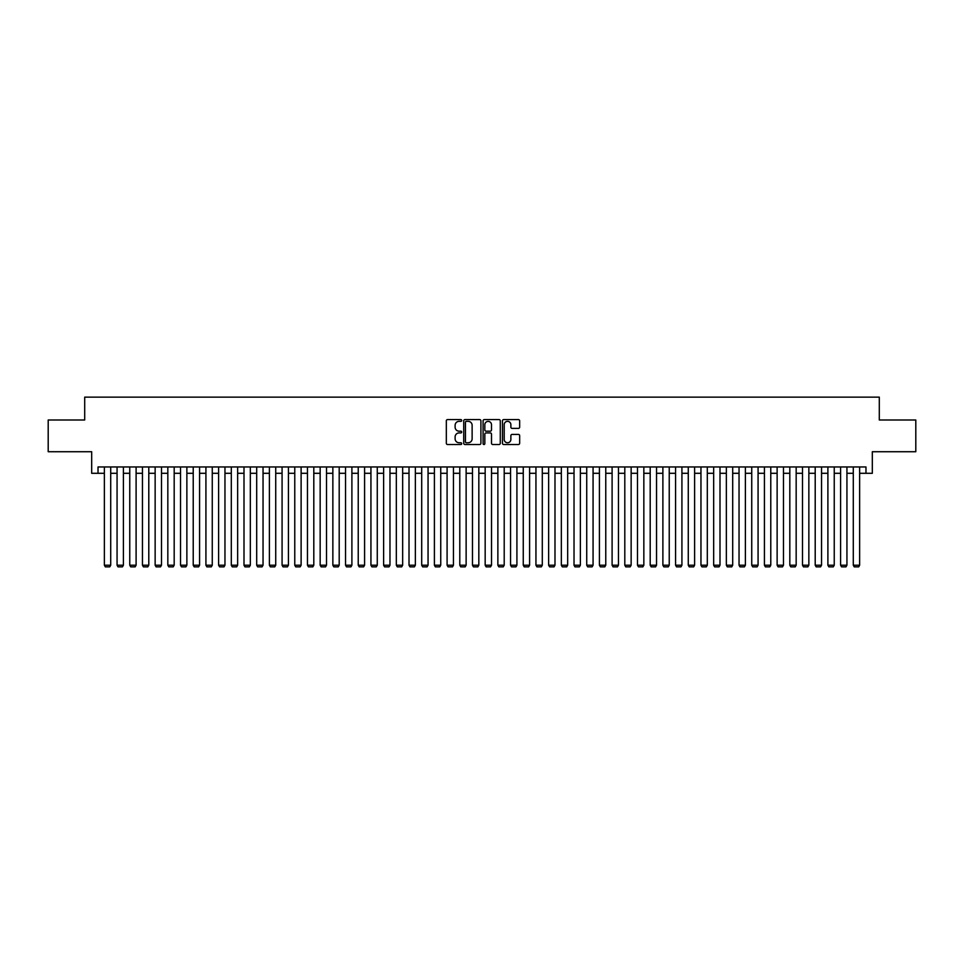 <?xml version="1.0" encoding="UTF-8"?>
<svg xmlns="http://www.w3.org/2000/svg" width="964" height="964" viewBox="0 0 964 964"><rect width="100%" height="100%" fill="white"/><g stroke="black" fill="none" stroke-linecap="round" stroke-linejoin="round"><path stroke-width="1.45" d="M461.696 420.461A0.868 0.868 0 0 0 460.816 419.593L447.585 419.593A1.241 1.241 0 0 0 446.332 420.834L446.332 443.259A1.241 1.241 0 0 0 447.585 444.512L460.816 444.512A0.868 0.868 0 0 0 461.696 443.633A0.868 0.868 0 0 0 460.816 442.765L459.105 442.765A3.989 3.989 0 0 1 455.116 438.777L455.116 436.909A3.989 3.989 0 0 1 459.105 432.92L460.816 432.92A0.868 0.868 0 0 0 461.696 432.053A0.868 0.868 0 0 0 460.816 431.173L459.105 431.173A3.989 3.989 0 0 1 455.116 427.197L455.116 425.329A3.989 3.989 0 0 1 459.105 421.34L460.816 421.34A0.868 0.868 0 0 0 461.696 420.461M518.415 428.377A1.241 1.241 0 0 0 519.656 427.124L519.656 420.834A1.241 1.241 0 0 0 518.415 419.593L503.714 419.593A1.241 1.241 0 0 0 502.461 420.834L502.461 443.259A1.241 1.241 0 0 0 503.714 444.512L518.415 444.512A1.241 1.241 0 0 0 519.656 443.259L519.656 435.668A1.241 1.241 0 0 0 518.415 434.415L512.125 434.415A1.241 1.241 0 0 0 510.872 435.668L510.872 439.439A3.338 3.338 0 0 1 507.546 442.765A3.338 3.338 0 0 1 504.208 439.439L504.208 424.666A3.338 3.338 0 0 1 507.546 421.34A3.338 3.338 0 0 1 510.872 424.666L510.872 427.124A1.241 1.241 0 0 0 512.125 428.377L518.415 428.377M98.027 473.3L98.027 466.962L865.973 466.962L865.973 473.3L872.324 473.3L872.324 451.73L915.8 451.73L915.8 419.991L879.301 419.991L879.301 397.144L84.699 397.144L84.699 419.991L48.2 419.991L48.2 451.73L91.676 451.73L91.676 473.3L104.365 473.3M480.916 420.834A1.241 1.241 0 0 0 479.662 419.593L464.961 419.593A1.241 1.241 0 0 0 463.72 420.834L463.72 443.259A1.241 1.241 0 0 0 464.961 444.512L479.662 444.512A1.241 1.241 0 0 0 480.916 443.259L480.916 420.834M484.338 419.593L499.039 419.593A1.241 1.241 0 0 1 500.28 420.834L500.28 443.259A1.241 1.241 0 0 1 499.039 444.512L492.749 444.512A1.241 1.241 0 0 1 491.495 443.259L491.495 434.174A1.241 1.241 0 0 0 490.254 432.92L486.085 432.92A1.241 1.241 0 0 0 484.832 434.174L484.832 443.633A0.868 0.868 0 0 1 483.964 444.512A0.868 0.868 0 0 1 483.084 443.633L483.084 420.834A1.241 1.241 0 0 1 484.338 419.593M110.715 473.3L117.066 473.3M123.404 473.3L129.754 473.3M136.105 473.3L142.455 473.3M148.793 473.3L155.144 473.3M161.494 473.3L167.832 473.3M174.183 473.3L180.533 473.3M186.871 473.3L193.222 473.3M199.572 473.3L205.922 473.3M212.261 473.3L218.611 473.3M224.961 473.3L231.3 473.3M237.65 473.3L244 473.3M250.339 473.3L256.689 473.3M263.039 473.3L269.39 473.3M275.728 473.3L282.078 473.3M288.429 473.3L294.767 473.3M301.117 473.3L307.468 473.3M313.806 473.3L320.156 473.3M326.507 473.3L332.857 473.3M339.195 473.3L345.546 473.3M351.896 473.3L358.234 473.3M364.585 473.3L370.935 473.3M377.273 473.3L383.624 473.3M389.974 473.3L396.325 473.3M402.663 473.3L409.013 473.3M415.363 473.3L421.702 473.3M428.052 473.3L434.403 473.3M440.741 473.3L447.091 473.3M453.442 473.3L459.792 473.3M466.13 473.3L472.481 473.3M478.831 473.3L485.169 473.3M491.519 473.3L497.87 473.3M504.208 473.3L510.559 473.3M516.909 473.3L523.259 473.3M529.598 473.3L535.948 473.3M542.298 473.3L548.637 473.3M554.987 473.3L561.337 473.3M567.676 473.3L574.026 473.3M580.376 473.3L586.727 473.3M593.065 473.3L599.415 473.3M605.766 473.3L612.104 473.3M618.454 473.3L624.805 473.3M631.143 473.3L637.493 473.3M643.844 473.3L650.194 473.3M656.532 473.3L662.883 473.3M669.233 473.3L675.571 473.3M681.922 473.3L688.272 473.3M694.61 473.3L700.961 473.3M707.311 473.3L713.661 473.3M720 473.3L726.35 473.3M732.7 473.3L739.039 473.3M745.389 473.3L751.739 473.3M758.078 473.3L764.428 473.3M770.778 473.3L777.129 473.3M783.467 473.3L789.817 473.3M796.168 473.3L802.506 473.3M808.856 473.3L815.207 473.3M821.545 473.3L827.895 473.3M834.246 473.3L840.596 473.3M846.934 473.3L853.285 473.3M859.635 473.3L865.973 473.3M466.335 421.34A0.868 0.868 0 0 0 465.455 422.208L465.455 441.898A0.868 0.868 0 0 0 466.335 442.765L468.143 442.765A3.989 3.989 0 0 0 472.131 438.777L472.131 425.329A3.989 3.989 0 0 0 468.143 421.34L466.335 421.34M491.495 424.726A3.338 3.338 0 0 0 488.17 421.401A3.338 3.338 0 0 0 484.832 424.726L484.832 429.932A1.241 1.241 0 0 0 486.085 431.173L490.254 431.173A1.241 1.241 0 0 0 491.495 429.932L491.495 424.726M110.715 466.962L110.715 565.205L104.365 565.205L104.365 466.962M110.715 565.205L109.763 566.856L105.317 566.856L104.365 565.205M123.404 466.962L123.404 565.205L117.066 565.205L117.066 466.962M123.404 565.205L122.452 566.856L118.018 566.856L117.066 565.205M136.105 466.962L136.105 565.205L129.754 565.205L129.754 466.962M136.105 565.205L135.153 566.856L130.706 566.856L129.754 565.205M148.793 466.962L148.793 565.205L142.455 565.205L142.455 466.962M148.793 565.205L147.841 566.856L143.407 566.856L142.455 565.205M161.494 466.962L161.494 565.205L155.144 565.205L155.144 466.962M161.494 565.205L160.542 566.856L156.096 566.856L155.144 565.205M174.183 466.962L174.183 565.205L167.832 565.205L167.832 466.962M174.183 565.205L173.231 566.856L168.784 566.856L167.832 565.205M186.871 466.962L186.871 565.205L180.533 565.205L180.533 466.962M186.871 565.205L185.919 566.856L181.485 566.856L180.533 565.205M199.572 466.962L199.572 565.205L193.222 565.205L193.222 466.962M199.572 565.205L198.62 566.856L194.174 566.856L193.222 565.205M212.261 466.962L212.261 565.205L205.922 565.205L205.922 466.962M212.261 565.205L211.309 566.856L206.874 566.856L205.922 565.205M224.961 466.962L224.961 565.205L218.611 565.205L218.611 466.962M224.961 565.205L224.01 566.856L219.563 566.856L218.611 565.205M237.65 466.962L237.65 565.205L231.3 565.205L231.3 466.962M237.65 565.205L236.698 566.856L232.252 566.856L231.3 565.205M250.339 466.962L250.339 565.205L244 565.205L244 466.962M250.339 565.205L249.387 566.856L244.952 566.856L244 565.205M263.039 466.962L263.039 565.205L256.689 565.205L256.689 466.962M263.039 565.205L262.088 566.856L257.641 566.856L256.689 565.205M275.728 466.962L275.728 565.205L269.39 565.205L269.39 466.962M275.728 565.205L274.776 566.856L270.342 566.856L269.39 565.205M288.429 466.962L288.429 565.205L282.078 565.205L282.078 466.962M288.429 565.205L287.477 566.856L283.03 566.856L282.078 565.205M301.117 466.962L301.117 565.205L294.767 565.205L294.767 466.962M301.117 565.205L300.166 566.856L295.719 566.856L294.767 565.205M313.806 466.962L313.806 565.205L307.468 565.205L307.468 466.962M313.806 565.205L312.854 566.856L308.42 566.856L307.468 565.205M326.507 466.962L326.507 565.205L320.156 565.205L320.156 466.962M326.507 565.205L325.555 566.856L321.108 566.856L320.156 565.205M339.195 466.962L339.195 565.205L332.857 565.205L332.857 466.962M339.195 565.205L338.243 566.856L333.809 566.856L332.857 565.205M351.896 466.962L351.896 565.205L345.546 565.205L345.546 466.962M351.896 565.205L350.944 566.856L346.498 566.856L345.546 565.205M364.585 466.962L364.585 565.205L358.234 565.205L358.234 466.962M364.585 565.205L363.633 566.856L359.186 566.856L358.234 565.205M377.273 466.962L377.273 565.205L370.935 565.205L370.935 466.962M377.273 565.205L376.322 566.856L371.887 566.856L370.935 565.205M389.974 466.962L389.974 565.205L383.624 565.205L383.624 466.962M389.974 565.205L389.022 566.856L384.576 566.856L383.624 565.205M402.663 466.962L402.663 565.205L396.325 565.205L396.325 466.962M402.663 565.205L401.711 566.856L397.276 566.856L396.325 565.205M415.363 466.962L415.363 565.205L409.013 565.205L409.013 466.962M415.363 565.205L414.412 566.856L409.965 566.856L409.013 565.205M428.052 466.962L428.052 565.205L421.702 565.205L421.702 466.962M428.052 565.205L427.1 566.856L422.654 566.856L421.702 565.205M440.741 466.962L440.741 565.205L434.403 565.205L434.403 466.962M440.741 565.205L439.789 566.856L435.354 566.856L434.403 565.205M453.442 466.962L453.442 565.205L447.091 565.205L447.091 466.962M453.442 565.205L452.49 566.856L448.043 566.856L447.091 565.205M466.13 466.962L466.13 565.205L459.792 565.205L459.792 466.962M466.13 565.205L465.178 566.856L460.744 566.856L459.792 565.205M478.831 466.962L478.831 565.205L472.481 565.205L472.481 466.962M478.831 565.205L477.879 566.856L473.432 566.856L472.481 565.205M491.519 466.962L491.519 565.205L485.169 565.205L485.169 466.962M491.519 565.205L490.568 566.856L486.121 566.856L485.169 565.205M504.208 466.962L504.208 565.205L497.87 565.205L497.87 466.962M504.208 565.205L503.256 566.856L498.822 566.856L497.87 565.205M516.909 466.962L516.909 565.205L510.559 565.205L510.559 466.962M516.909 565.205L515.957 566.856L511.51 566.856L510.559 565.205M529.598 466.962L529.598 565.205L523.259 565.205L523.259 466.962M529.598 565.205L528.646 566.856L524.211 566.856L523.259 565.205M542.298 466.962L542.298 565.205L535.948 565.205L535.948 466.962M542.298 565.205L541.346 566.856L536.9 566.856L535.948 565.205M554.987 466.962L554.987 565.205L548.637 565.205L548.637 466.962M554.987 565.205L554.035 566.856L549.588 566.856L548.637 565.205M567.676 466.962L567.676 565.205L561.337 565.205L561.337 466.962M567.676 565.205L566.724 566.856L562.289 566.856L561.337 565.205M580.376 466.962L580.376 565.205L574.026 565.205L574.026 466.962M580.376 565.205L579.424 566.856L574.978 566.856L574.026 565.205M593.065 466.962L593.065 565.205L586.727 565.205L586.727 466.962M593.065 565.205L592.113 566.856L587.678 566.856L586.727 565.205M605.766 466.962L605.766 565.205L599.415 565.205L599.415 466.962M605.766 565.205L604.814 566.856L600.367 566.856L599.415 565.205M618.454 466.962L618.454 565.205L612.104 565.205L612.104 466.962M618.454 565.205L617.502 566.856L613.056 566.856L612.104 565.205M631.143 466.962L631.143 565.205L624.805 565.205L624.805 466.962M631.143 565.205L630.191 566.856L625.756 566.856L624.805 565.205M643.844 466.962L643.844 565.205L637.493 565.205L637.493 466.962M643.844 565.205L642.892 566.856L638.445 566.856L637.493 565.205M656.532 466.962L656.532 565.205L650.194 565.205L650.194 466.962M656.532 565.205L655.58 566.856L651.146 566.856L650.194 565.205M669.233 466.962L669.233 565.205L662.883 565.205L662.883 466.962M669.233 565.205L668.281 566.856L663.835 566.856L662.883 565.205M681.922 466.962L681.922 565.205L675.571 565.205L675.571 466.962M681.922 565.205L680.97 566.856L676.523 566.856L675.571 565.205M694.61 466.962L694.61 565.205L688.272 565.205L688.272 466.962M694.61 565.205L693.658 566.856L689.224 566.856L688.272 565.205M707.311 466.962L707.311 565.205L700.961 565.205L700.961 466.962M707.311 565.205L706.359 566.856L701.913 566.856L700.961 565.205M720 466.962L720 565.205L713.661 565.205L713.661 466.962M720 565.205L719.048 566.856L714.613 566.856L713.661 565.205M732.7 466.962L732.7 565.205L726.35 565.205L726.35 466.962M732.7 565.205L731.748 566.856L727.302 566.856L726.35 565.205M745.389 466.962L745.389 565.205L739.039 565.205L739.039 466.962M745.389 565.205L744.437 566.856L739.991 566.856L739.039 565.205M758.078 466.962L758.078 565.205L751.739 565.205L751.739 466.962M758.078 565.205L757.126 566.856L752.691 566.856L751.739 565.205M770.778 466.962L770.778 565.205L764.428 565.205L764.428 466.962M770.778 565.205L769.826 566.856L765.38 566.856L764.428 565.205M783.467 466.962L783.467 565.205L777.129 565.205L777.129 466.962M783.467 565.205L782.515 566.856L778.081 566.856L777.129 565.205M796.168 466.962L796.168 565.205L789.817 565.205L789.817 466.962M796.168 565.205L795.216 566.856L790.769 566.856L789.817 565.205M808.856 466.962L808.856 565.205L802.506 565.205L802.506 466.962M808.856 565.205L807.904 566.856L803.458 566.856L802.506 565.205M821.545 466.962L821.545 565.205L815.207 565.205L815.207 466.962M821.545 565.205L820.593 566.856L816.159 566.856L815.207 565.205M834.246 466.962L834.246 565.205L827.895 565.205L827.895 466.962M834.246 565.205L833.294 566.856L828.847 566.856L827.895 565.205M846.934 466.962L846.934 565.205L840.596 565.205L840.596 466.962M846.934 565.205L845.982 566.856L841.548 566.856L840.596 565.205M859.635 466.962L859.635 565.205L853.285 565.205L853.285 466.962M859.635 565.205L858.683 566.856L854.237 566.856L853.285 565.205"/></g></svg>
